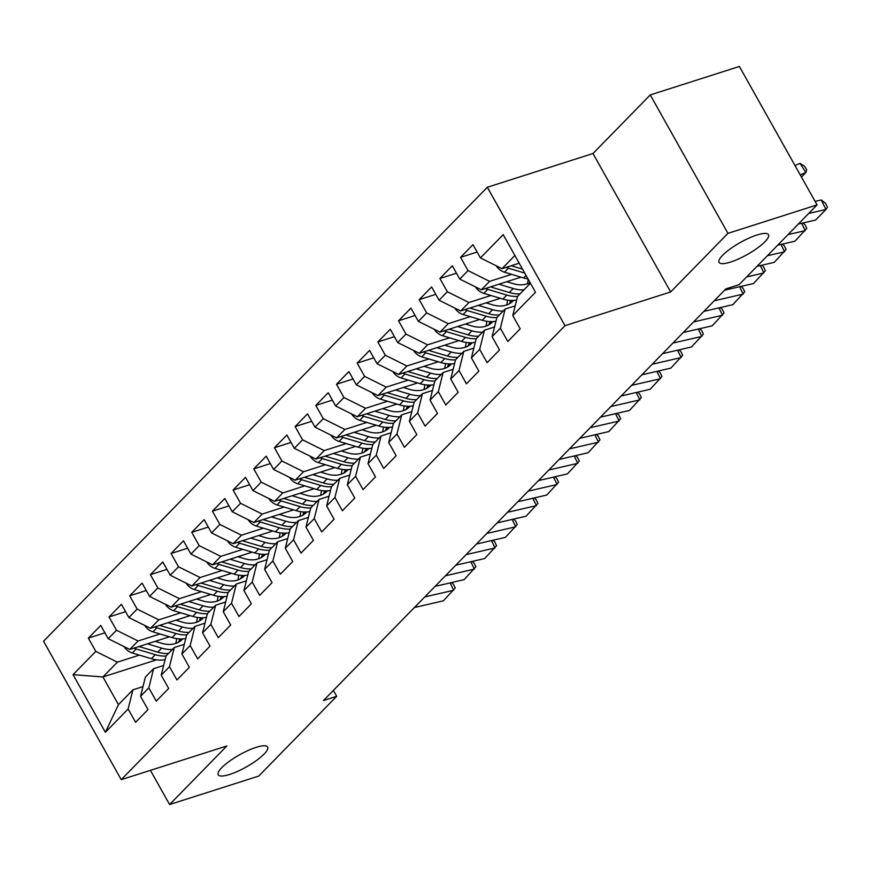 <?xml version="1.0" encoding="UTF-8"?>
<svg xmlns="http://www.w3.org/2000/svg" width="871" height="871" viewBox="0 0 871 871"><rect width="100%" height="100%" fill="white"/><g stroke="black" fill="none" stroke-linecap="round" stroke-linejoin="round"><path stroke-width="1.31" d="M256.139 747.351A28.318 6.946 -29.3 0 1 267.604 747.035A28.318 6.946 -29.3 0 1 256.444 760.514A28.318 6.946 -29.3 0 1 229.672 774.439A28.318 6.946 -29.3 0 1 218.207 774.755A28.318 6.946 -29.3 0 1 229.367 761.276A28.318 6.946 -29.3 0 1 256.139 747.351M756.997 234.996A28.318 6.946 -29.3 0 1 768.462 234.669A28.318 6.946 -29.3 0 1 757.302 248.159A28.318 6.946 -29.3 0 1 730.529 262.073A28.318 6.946 -29.3 0 1 719.065 262.389A28.318 6.946 -29.3 0 1 730.225 248.91A28.318 6.946 -29.3 0 1 756.997 234.996M487.325 187.265L43.55 641.241L121.232 779.665L565.007 325.689L487.325 187.265L592.977 153.525L670.659 291.959L727.938 233.363L650.256 94.928L592.977 153.525M650.256 94.928L739.392 66.468L817.074 204.892L727.938 233.363M156.53 659.837L102.92 676.952L73.044 674.666L105.38 732.282L128.124 709.005L135.582 722.288L147.994 709.604L140.536 696.321L148.81 687.85L156.257 701.133L168.669 688.449L161.211 675.167L169.486 666.696L176.944 679.979L189.345 667.295L181.897 654.012L190.161 645.542L197.619 658.824L210.031 646.14L202.573 632.858L210.847 624.387L218.294 637.67L230.706 624.986L223.248 611.703L231.523 603.233L238.981 616.516L251.381 603.832L243.934 590.549L252.209 582.078L259.656 595.361L272.068 582.677L264.61 569.394L272.884 560.924L280.331 574.207L292.743 561.523L285.296 548.24L293.56 539.77L301.018 553.052L313.418 540.368L305.971 527.086L314.246 518.615L321.693 531.898L334.105 519.203L326.647 505.931L334.921 497.461L342.379 510.744L354.78 498.049L347.333 484.777L355.597 476.306L363.055 489.589L375.466 476.894L368.008 463.622L376.283 455.152L383.73 468.435L396.142 455.74L388.684 442.468L396.958 433.998L404.416 447.28L416.817 434.585L409.37 421.314L417.634 412.843L425.092 426.126L437.503 413.431L430.045 400.159L438.32 391.689L445.767 404.971L458.179 392.277L450.721 379.005L458.995 370.534L466.453 383.817L478.854 371.122L471.407 357.85L479.671 349.38L487.129 362.663L499.54 349.968L492.082 336.696L500.357 328.225L507.804 341.508L520.216 328.813L512.758 315.542L535.513 292.264L503.177 234.647L480.433 257.925L472.975 244.642L460.574 257.337L468.021 270.609L459.746 279.079L452.299 265.797L439.888 278.491L447.346 291.763L439.071 300.234L431.613 286.951L419.212 299.646L426.659 312.918L418.396 321.388L410.938 308.105L398.526 320.8L405.984 334.072L397.709 342.543L390.262 329.26L377.851 341.955L385.309 355.226L377.034 363.697L369.576 350.414L357.175 363.109L364.622 376.381L356.359 384.851L348.901 371.569L336.489 384.263L343.947 397.535L335.673 406.006L328.225 392.723L315.814 405.418L323.272 418.69L314.997 427.16L307.539 413.877L295.138 426.572L302.585 439.844L294.322 448.315L286.864 435.032L274.452 447.727L281.91 460.999L273.636 469.469L266.188 456.186L253.777 468.881L261.235 482.153L252.96 490.623L245.502 477.341L233.101 490.035L240.548 503.307L232.274 511.778L224.827 498.495L212.415 511.19L219.873 524.462L211.599 532.932L204.152 519.649L191.74 532.344L199.187 545.627L190.923 554.087L183.465 540.804L171.064 553.499L178.511 566.781L170.237 575.241L162.79 561.958L150.378 574.653L157.836 587.936L149.562 596.395L142.104 583.113L129.703 595.808L137.15 609.09L128.886 617.55L121.428 604.267L109.027 616.962L116.474 630.245L108.2 638.704L100.753 625.422L88.341 638.116L104.901 632.825M73.044 674.666L95.799 651.399L88.341 638.116M817.074 204.892L739.109 284.654L725.902 288.867L323.489 700.534L336.696 696.31L333.386 690.409M169.464 636.788L129.812 649.45L138.075 640.991L160.057 633.968M108.2 638.704L129.812 649.45M116.474 630.245L138.075 640.991M105.38 732.282L118.456 704.639L132.936 689.832L142.964 686.631M128.124 709.005L132.936 689.832M190.15 615.634L150.487 628.296L158.762 619.836L180.733 612.814M128.886 617.55L150.487 628.296M137.15 609.09L158.762 619.836M140.536 696.321L145.348 677.137L153.612 668.678L163.639 665.466M148.81 687.85L153.612 668.678M210.826 594.479L171.162 607.141L179.437 598.682L201.419 591.659M149.562 596.395L171.162 607.141M157.836 587.936L179.437 598.682M161.211 675.167L166.023 655.983L174.298 647.523L184.325 644.311M169.486 666.696L174.298 647.523M231.501 573.325L191.849 585.987L200.112 577.527L222.094 570.505M170.237 575.241L191.849 585.987M178.511 566.781L200.112 577.527M181.897 654.012L186.699 634.828L194.973 626.369L205.001 623.157M190.161 645.542L194.973 626.369M252.187 552.17L212.524 564.833L220.799 556.373L242.78 549.351M190.923 554.087L212.524 564.833M199.187 545.627L220.799 556.373M202.573 632.858L207.385 613.674L215.649 605.214L225.687 602.003M210.847 624.387L215.649 605.214M272.863 531.016L233.199 543.678L241.474 535.219L263.456 528.196M211.599 532.932L233.199 543.678M219.873 524.462L241.474 535.219M223.248 611.703L228.06 592.52L236.335 584.06L246.362 580.848M231.523 603.233L236.335 584.06M293.538 509.862L253.886 522.524L262.149 514.064L284.131 507.042M232.274 511.778L253.886 522.524M240.548 503.307L262.149 514.064M243.934 590.549L248.736 571.365L257.01 562.906L267.038 559.694M252.209 582.078L257.01 562.906M314.224 488.707L274.561 501.369L282.835 492.91L304.817 485.887M252.96 490.623L274.561 501.369M261.235 482.153L282.835 492.91M264.61 569.394L269.422 550.211L277.686 541.751L287.724 538.539M272.884 560.924L277.686 541.751M334.9 467.553L295.236 480.215L303.511 471.755L325.493 464.733M273.636 469.469L295.236 480.215M281.91 460.999L303.511 471.755M285.296 548.24L290.097 529.056L298.372 520.597L308.399 517.385M293.56 539.77L298.372 520.597M355.586 446.398L315.923 459.061L324.197 450.601L346.168 443.579M294.322 448.315L315.923 459.061M302.585 439.844L324.197 450.601M305.971 527.086L310.773 507.902L319.047 499.442L329.075 496.23M314.246 518.615L319.047 499.442M376.261 425.244L336.598 437.906L344.872 429.447L366.854 422.424M314.997 427.16L336.598 437.906M323.272 418.69L344.872 429.447M326.647 505.931L331.459 486.747L339.734 478.288L349.761 475.076M334.921 497.461L339.734 478.288M396.936 404.09L357.284 416.752L365.548 408.292L387.53 401.27M335.673 406.006L357.284 416.752M343.947 397.535L365.548 408.292M347.333 484.777L352.134 465.593L360.409 457.133L370.436 453.922M355.597 476.306L360.409 457.133M417.623 382.935L377.96 395.597L386.234 387.138L408.205 380.115M356.359 384.851L377.96 395.597M364.622 376.381L386.234 387.138M368.008 463.622L372.821 444.439L381.084 435.979L391.112 432.767M376.283 455.152L381.084 435.979M438.298 361.781L398.635 374.443L406.909 365.983L428.891 358.961M377.034 363.697L398.635 374.443M385.309 355.226L406.909 365.983M388.684 442.468L393.496 423.284L401.771 414.825L411.798 411.613M396.958 433.998L401.771 414.825M458.973 340.626L419.321 353.288L427.585 344.829L449.567 337.806M397.709 342.543L419.321 353.288M405.984 334.072L427.585 344.829M409.37 421.314L414.171 402.13L422.446 393.67L432.473 390.458M417.634 412.843L422.446 393.67M479.66 319.472L439.997 332.134L448.271 323.674L470.242 316.652M418.396 321.388L439.997 332.134M426.659 312.918L448.271 323.674M430.045 400.159L434.858 380.975L443.121 372.516L453.149 369.304M438.32 391.689L443.121 372.516M500.335 298.318L460.672 310.98L468.946 302.52L490.928 295.498M439.071 300.234L460.672 310.98M447.346 291.763L468.946 302.52M450.721 379.005L455.533 359.821L463.808 351.361L473.835 348.15M458.995 370.534L463.808 351.361M521.01 277.163L481.358 289.825L489.622 281.366L511.604 274.343M459.746 279.079L481.358 289.825M468.021 270.609L489.622 281.366M471.407 357.85L476.208 338.667L484.483 330.207L494.51 326.995M479.671 349.38L484.483 330.207M519.192 263.194L502.034 268.671L514.892 255.519M480.433 257.925L502.034 268.671M492.082 336.696L496.895 317.512L505.158 309.053L515.197 305.841M500.357 328.225L505.158 309.053M150.411 770.345L169.595 804.532L258.731 776.072L336.696 696.31M670.659 291.959L565.007 325.689M169.595 804.532L226.874 745.935L121.232 779.665M139.382 655.123L117.4 662.145L102.92 676.952L118.456 704.639M512.758 315.542L517.57 296.358L530.428 283.206M95.799 651.399L117.4 662.145M460.574 257.337L477.134 252.046M439.888 278.491L456.448 273.2M419.212 299.646L435.772 294.354M398.526 320.8L415.097 315.509M377.851 341.955L394.411 336.663M357.175 363.109L373.735 357.818M336.489 384.263L353.06 378.972M315.814 405.418L332.374 400.127M295.138 426.572L311.698 421.281M274.452 447.727L291.023 442.435M253.777 468.881L270.337 463.59M233.101 490.035L249.661 484.744M212.415 511.19L228.986 505.899M191.74 532.344L208.3 527.053M171.064 553.499L187.624 548.207M150.378 574.653L166.938 569.362M129.703 595.808L146.263 590.516M109.027 616.962L125.587 611.671M808.713 213.449L825.937 209.476L821.266 199.96L815.104 201.386M798.369 224.032L815.594 220.047L825.937 209.476L827.45 207.178L825.577 203.368L821.266 199.96M496.23 265.786A11.726 8.721 44.3 0 0 504.483 272.209L523.602 277.936A33.849 25.183 44.3 0 0 528.033 278.949M801.451 177.053L805.871 172.523L800.22 174.875M805.871 172.523L800.068 163.378L804.347 166.002L806.666 169.671L805.871 172.523M794.962 165.501L800.068 163.378M506.247 267.321A11.726 8.721 44.3 0 0 508.414 268.192L524.745 273.08M522.535 269.139L511.19 265.742M788.026 234.604L805.25 230.63L801.647 223.27M777.694 245.187L794.918 241.202L806.775 228.333L804.902 224.522L802.942 222.976M767.351 255.758L784.575 251.784L780.96 244.424M757.008 266.341L774.232 262.356L786.088 249.487L784.227 245.676L782.256 244.13M475.555 286.94A11.726 8.721 44.3 0 0 483.797 293.364L502.915 299.091A33.849 25.183 44.3 0 0 516.645 300.049M527.303 283.815A28.101 20.904 44.3 0 0 528.153 279.145M498.909 284.218L513.259 288.508A33.849 25.183 44.3 0 0 523.939 289.836M506.737 281.714L513.324 283.696A28.101 20.904 44.3 0 0 530.08 282.596L530.08 282.596M485.561 288.475A11.726 8.721 44.3 0 0 487.727 289.346L506.846 295.073A33.849 25.183 44.3 0 0 517.559 296.401M520.009 293.865A33.849 25.183 -135.7 0 1 509.328 292.525L490.515 286.897M454.88 308.094A11.726 8.721 44.3 0 0 463.122 314.518L482.24 320.245A33.849 25.183 44.3 0 0 495.969 321.203M506.628 304.97A28.101 20.904 44.3 0 0 507.477 300.125M478.233 305.373L492.583 309.662A33.849 25.183 44.3 0 0 503.253 310.991M486.062 302.868L492.648 304.85A28.101 20.904 44.3 0 0 513.095 300.952A28.101 20.904 44.3 0 0 513.596 300.419M464.885 309.63A11.726 8.721 44.3 0 0 467.052 310.501L486.17 316.227A33.849 25.183 44.3 0 0 496.884 317.556M510.711 300.441A28.101 20.904 -135.7 0 1 509.404 303.75M499.333 315.019A33.849 25.183 -135.7 0 1 488.653 313.68L469.839 308.051M510.95 302.781A28.101 20.904 44.3 0 0 512.246 300.462M746.676 276.913L763.9 272.939L760.285 265.579M724.596 290.206L753.557 283.51L765.413 270.641L763.54 266.831L761.581 265.285M714.264 300.778L743.213 294.093L739.61 286.733M703.92 311.361L732.87 304.665L744.738 291.796L742.865 287.985L740.905 286.439M434.194 329.249A11.726 8.721 44.3 0 0 442.446 335.673L461.554 341.399A33.849 25.183 44.3 0 0 475.283 342.357M485.953 326.124A28.101 20.904 44.3 0 0 486.802 321.279M457.558 326.527L471.897 330.817A33.849 25.183 44.3 0 0 482.578 332.145M465.375 324.023L471.973 326.004A28.101 20.904 44.3 0 0 492.42 322.107A28.101 20.904 44.3 0 0 492.921 321.573M444.21 330.784A11.726 8.721 44.3 0 0 446.366 331.655L465.484 337.382A33.849 25.183 44.3 0 0 476.197 338.71M490.025 321.595A28.101 20.904 -135.7 0 1 488.718 324.905M478.647 336.173A33.849 25.183 -135.7 0 1 467.967 334.834L449.153 329.205M490.275 323.936A28.101 20.904 44.3 0 0 491.571 321.617M413.518 350.403A11.726 8.721 44.3 0 0 421.76 356.827L440.878 362.554A33.849 25.183 44.3 0 0 454.608 363.512M465.266 347.279A28.101 20.904 44.3 0 0 466.116 342.434M436.872 347.681L451.222 351.971A33.849 25.183 44.3 0 0 461.902 353.299M444.7 345.177L451.287 347.159A28.101 20.904 44.3 0 0 471.734 343.261A28.101 20.904 44.3 0 0 472.234 342.728M423.524 351.938A11.726 8.721 44.3 0 0 425.69 352.809L444.809 358.536A33.849 25.183 44.3 0 0 455.522 359.865M469.349 342.749A28.101 20.904 -135.7 0 1 468.043 346.059M457.972 357.328A33.849 25.183 -135.7 0 1 447.291 355.989L428.478 350.36M469.589 345.09A28.101 20.904 44.3 0 0 470.895 342.771M693.577 321.932L722.538 315.248L718.923 307.888M683.245 332.515L712.195 325.819L724.051 312.95L722.19 309.14L720.219 307.594M392.843 371.558A11.726 8.721 44.3 0 0 401.085 377.981L420.203 383.708A33.849 25.183 44.3 0 0 433.932 384.666M444.591 368.433A28.101 20.904 44.3 0 0 445.44 363.588M416.196 368.836L430.535 373.126A33.849 25.183 44.3 0 0 441.216 374.454M424.025 366.332L430.612 368.313A28.101 20.904 44.3 0 0 451.058 364.416A28.101 20.904 44.3 0 0 451.559 363.882M402.848 373.093A11.726 8.721 44.3 0 0 405.015 373.964L424.133 379.691A33.849 25.183 44.3 0 0 434.847 381.019M448.674 363.904A28.101 20.904 -135.7 0 1 447.367 367.214M437.296 378.482A33.849 25.183 -135.7 0 1 426.616 377.143L407.802 371.514M448.913 366.245A28.101 20.904 44.3 0 0 450.209 363.926M672.902 343.087L701.852 336.402L698.248 329.042M662.559 353.67L691.52 346.974L703.376 334.105L701.503 330.294L699.544 328.748M372.157 392.712A11.726 8.721 44.3 0 0 380.398 399.136L399.517 404.863A33.849 25.183 44.3 0 0 413.246 405.821M423.916 389.587A28.101 20.904 44.3 0 0 424.765 384.742M395.521 389.99L409.86 394.28A33.849 25.183 44.3 0 0 420.541 395.608M403.338 387.486L409.936 389.468A28.101 20.904 44.3 0 0 430.383 385.57A28.101 20.904 44.3 0 0 430.884 385.036M382.162 394.247A11.726 8.721 44.3 0 0 384.329 395.118L403.447 400.845A33.849 25.183 44.3 0 0 414.161 402.173M427.988 385.058A28.101 20.904 -135.7 0 1 426.681 388.368M416.61 399.637A33.849 25.183 -135.7 0 1 405.93 398.297L387.116 392.669M428.238 387.399A28.101 20.904 44.3 0 0 429.534 385.08M652.227 364.241L681.176 357.556L677.573 350.196M641.883 374.824L670.833 368.128L682.701 355.259L680.828 351.449L678.868 349.902M631.54 385.396L660.501 378.711L656.886 371.351M621.197 395.978L650.158 389.283L662.014 376.414L660.153 372.603L658.182 371.057M610.865 406.55L639.815 399.865L636.211 392.505M600.522 417.133L629.483 410.437L641.339 397.568L639.466 393.757L637.507 392.211M590.179 427.705L619.139 421.02L615.525 413.66M579.846 438.287L608.796 431.591L620.653 418.722L618.791 414.912L616.831 413.366M569.503 448.859L598.464 442.174L594.849 434.814M559.16 459.442L588.121 452.746L599.977 439.877L598.116 436.066L596.145 434.52M548.828 470.013L577.778 463.328L574.174 455.969M538.485 480.596L567.446 473.9L579.302 461.031L577.429 457.221L575.47 455.675M528.142 491.168L557.102 484.483L553.488 477.123M517.81 501.75L546.759 495.055L558.616 482.186L556.754 478.375L554.794 476.829M351.481 413.867A11.726 8.721 44.3 0 0 359.723 420.29L378.841 426.017A33.849 25.183 44.3 0 0 392.571 426.975M403.229 410.742A28.101 20.904 44.3 0 0 404.079 405.897M374.835 411.145L389.185 415.434A33.849 25.183 44.3 0 0 399.865 416.763M382.663 408.641L389.25 410.622A28.101 20.904 44.3 0 0 409.697 406.724A28.101 20.904 44.3 0 0 410.197 406.191M361.487 415.402A11.726 8.721 44.3 0 0 363.653 416.273L382.772 422A33.849 25.183 44.3 0 0 393.485 423.328M407.312 406.213A28.101 20.904 -135.7 0 1 406.006 409.522M395.935 420.791A33.849 25.183 -135.7 0 1 385.254 419.452L366.441 413.823M407.552 408.553A28.101 20.904 44.3 0 0 408.858 406.234M330.806 435.021A11.726 8.721 44.3 0 0 339.048 441.445L358.166 447.171A33.849 25.183 44.3 0 0 371.895 448.13M382.554 431.896A28.101 20.904 44.3 0 0 383.403 427.051M354.159 432.299L368.498 436.589A33.849 25.183 44.3 0 0 379.179 437.917M361.988 429.795L368.575 431.776A28.101 20.904 44.3 0 0 389.021 427.879A28.101 20.904 44.3 0 0 389.522 427.345M340.811 436.556A11.726 8.721 44.3 0 0 342.978 437.427L362.096 443.154A33.849 25.183 44.3 0 0 372.81 444.482M386.637 427.367A28.101 20.904 -135.7 0 1 385.33 430.677M375.249 441.945A33.849 25.183 -135.7 0 1 364.579 440.606L345.765 434.977M386.876 429.708A28.101 20.904 44.3 0 0 388.172 427.389M310.12 456.175A11.726 8.721 44.3 0 0 318.361 462.599L337.48 468.326A33.849 25.183 44.3 0 0 351.209 469.284M361.868 453.051A28.101 20.904 44.3 0 0 362.728 448.206M333.484 453.453L347.823 457.743A33.849 25.183 44.3 0 0 358.504 459.071M341.301 450.949L347.899 452.931A28.101 20.904 44.3 0 0 368.346 449.033A28.101 20.904 44.3 0 0 368.847 448.5M320.125 457.711A11.726 8.721 44.3 0 0 322.292 458.582L341.41 464.308A33.849 25.183 44.3 0 0 352.124 465.637M365.951 448.521A28.101 20.904 -135.7 0 1 364.644 451.831M354.573 463.1A33.849 25.183 -135.7 0 1 343.893 461.761L325.079 456.132M366.201 450.862A28.101 20.904 44.3 0 0 367.497 448.543M289.444 477.33A11.726 8.721 44.3 0 0 297.686 483.753L316.804 489.48A33.849 25.183 44.3 0 0 330.534 490.438M341.192 474.205A28.101 20.904 44.3 0 0 342.042 469.36M312.798 474.608L327.148 478.898A33.849 25.183 44.3 0 0 337.828 480.226M320.626 472.104L327.213 474.085A28.101 20.904 44.3 0 0 347.66 470.188A28.101 20.904 44.3 0 0 348.16 469.654M299.45 478.865A11.726 8.721 44.3 0 0 301.616 479.736L320.735 485.463A33.849 25.183 44.3 0 0 331.448 486.791M345.275 469.676A28.101 20.904 -135.7 0 1 343.969 472.986M333.898 484.254A33.849 25.183 -135.7 0 1 323.217 482.915L304.404 477.286M345.515 472.017A28.101 20.904 44.3 0 0 346.821 469.698M268.758 498.484A11.726 8.721 44.3 0 0 277.011 504.908L296.129 510.635A33.849 25.183 44.3 0 0 309.847 511.593M320.517 495.359A28.101 20.904 44.3 0 0 321.366 490.515M292.123 495.762L306.461 500.052A33.849 25.183 44.3 0 0 317.142 501.391M299.94 493.258L306.538 495.24A28.101 20.904 44.3 0 0 326.984 491.342A28.101 20.904 44.3 0 0 327.485 490.809M278.774 500.019A11.726 8.721 44.3 0 0 280.941 500.89L300.06 506.617A33.849 25.183 44.3 0 0 310.762 507.945M324.6 490.83A28.101 20.904 -135.7 0 1 323.293 494.14M313.212 505.409A33.849 25.183 -135.7 0 1 302.531 504.069L283.717 498.441M324.839 493.171A28.101 20.904 44.3 0 0 326.135 490.852M248.083 519.639A11.726 8.721 44.3 0 0 256.324 526.062L275.443 531.789A33.849 25.183 44.3 0 0 289.172 532.747M299.831 516.514A28.101 20.904 44.3 0 0 300.691 511.669M271.436 516.917L285.786 521.206A33.849 25.183 44.3 0 0 296.467 522.546M279.264 514.413L285.862 516.394A28.101 20.904 44.3 0 0 306.309 512.496A28.101 20.904 44.3 0 0 306.799 511.963M258.088 521.174A11.726 8.721 44.3 0 0 260.255 522.045L279.373 527.772A33.849 25.183 44.3 0 0 290.087 529.1M303.914 511.985A28.101 20.904 -135.7 0 1 302.607 515.294M292.536 526.563A33.849 25.183 -135.7 0 1 281.856 525.224L263.042 519.595M304.153 514.326A28.101 20.904 44.3 0 0 305.46 512.006M227.407 540.793A11.726 8.721 44.3 0 0 235.649 547.217L254.768 552.943A33.849 25.183 44.3 0 0 268.497 553.902M279.156 537.668A28.101 20.904 44.3 0 0 280.005 532.823M250.761 538.071L265.111 542.361A33.849 25.183 44.3 0 0 275.791 543.7M258.589 535.567L265.176 537.549A28.101 20.904 44.3 0 0 285.623 533.651A28.101 20.904 44.3 0 0 286.124 533.117M237.413 542.328A11.726 8.721 44.3 0 0 239.579 543.199L258.698 548.926A33.849 25.183 44.3 0 0 269.411 550.254M283.238 533.139A28.101 20.904 -135.7 0 1 281.932 536.449M271.861 547.717A33.849 25.183 -135.7 0 1 261.18 546.378L242.367 540.749M283.478 535.48A28.101 20.904 44.3 0 0 284.773 533.161M507.466 512.322L536.427 505.637L532.812 498.277M497.123 522.905L526.084 516.209L537.94 503.34L536.068 499.529L534.108 497.983M206.721 561.947A11.726 8.721 44.3 0 0 214.974 568.371L234.092 574.098A33.849 25.183 44.3 0 0 247.81 575.056M258.48 558.823A28.101 20.904 44.3 0 0 259.329 553.978M230.086 559.226L244.424 563.515A33.849 25.183 44.3 0 0 255.105 564.854M237.903 556.721L244.501 558.703A28.101 20.904 44.3 0 0 264.947 554.805A28.101 20.904 44.3 0 0 265.448 554.272M216.737 563.483A11.726 8.721 44.3 0 0 218.904 564.354L238.012 570.08A33.849 25.183 44.3 0 0 248.725 571.409M262.552 554.294A28.101 20.904 -135.7 0 1 261.256 557.603M251.175 568.872A33.849 25.183 -135.7 0 1 240.494 567.533L221.68 561.904M262.802 556.634A28.101 20.904 44.3 0 0 264.098 554.315M486.791 533.477L515.741 526.792L512.137 519.432M476.448 544.059L505.409 537.363L517.265 524.494L515.392 520.684L513.433 519.138M186.046 583.102A11.726 8.721 44.3 0 0 194.287 589.525L213.406 595.252A33.849 25.183 44.3 0 0 227.135 596.21M237.794 579.977A28.101 20.904 44.3 0 0 238.643 575.132M209.399 580.38L223.749 584.67A33.849 25.183 44.3 0 0 234.43 586.009M217.227 577.876L223.825 579.857A28.101 20.904 44.3 0 0 244.272 575.96A28.101 20.904 44.3 0 0 244.762 575.426M196.051 584.637A11.726 8.721 44.3 0 0 198.218 585.508L217.336 591.235A33.849 25.183 44.3 0 0 228.05 592.563M241.877 575.448A28.101 20.904 -135.7 0 1 240.57 578.758M230.499 590.026A33.849 25.183 -135.7 0 1 219.819 588.687L201.005 583.058M242.116 577.789A28.101 20.904 44.3 0 0 243.423 575.47M466.105 554.631L495.066 547.946L491.451 540.586M455.773 565.214L484.722 558.518L496.579 545.649L494.717 541.838L492.746 540.292M165.37 604.256A11.726 8.721 44.3 0 0 173.612 610.68L192.731 616.407A33.849 25.183 44.3 0 0 206.46 617.365M217.119 601.132A28.101 20.904 44.3 0 0 217.968 596.287M188.724 601.534L203.074 605.824A33.849 25.183 44.3 0 0 213.754 607.163M196.552 599.041L203.139 601.012A28.101 20.904 44.3 0 0 223.586 597.114A28.101 20.904 44.3 0 0 224.087 596.581M175.376 605.802A11.726 8.721 44.3 0 0 177.542 606.662L196.661 612.389A33.849 25.183 44.3 0 0 207.374 613.717M221.201 596.602A28.101 20.904 -135.7 0 1 219.895 599.912M209.824 611.181A33.849 25.183 -135.7 0 1 199.143 609.842L180.33 604.213M221.441 598.943A28.101 20.904 44.3 0 0 222.736 596.624M445.429 575.785L474.39 569.101L470.776 561.741M435.086 586.368L464.047 579.672L475.904 566.803L474.031 562.993L472.071 561.447M144.684 625.411A11.726 8.721 44.3 0 0 152.937 631.834L172.044 637.561A33.849 25.183 44.3 0 0 185.773 638.519M196.443 622.286A28.101 20.904 44.3 0 0 197.292 617.441M168.049 622.689L182.387 626.978A33.849 25.183 44.3 0 0 193.068 628.318M175.866 620.196L182.464 622.166A28.101 20.904 44.3 0 0 202.91 618.268A28.101 20.904 44.3 0 0 203.411 617.735M154.7 626.957A11.726 8.721 44.3 0 0 156.856 627.817L175.975 633.544A33.849 25.183 44.3 0 0 186.688 634.872M200.515 617.757A28.101 20.904 -135.7 0 1 199.209 621.067M189.138 632.335A33.849 25.183 -135.7 0 1 178.457 630.996L159.643 625.367M200.766 620.098A28.101 20.904 44.3 0 0 202.061 617.779M424.754 596.94L453.704 590.255L450.1 582.895M414.411 607.523L443.372 600.827L455.228 587.958L453.356 584.147L451.396 582.601M124.009 646.565A11.726 8.721 44.3 0 0 132.25 652.989L151.369 658.716A33.849 25.183 44.3 0 0 165.098 659.674M175.757 643.44A28.101 20.904 44.3 0 0 176.606 638.595M147.362 643.843L161.712 648.133A33.849 25.183 44.3 0 0 172.393 649.472M155.19 641.35L161.777 643.321A28.101 20.904 44.3 0 0 182.235 639.423A28.101 20.904 44.3 0 0 182.725 638.889M134.014 648.111A11.726 8.721 44.3 0 0 136.181 648.971L155.299 654.698A33.849 25.183 44.3 0 0 166.013 656.026M179.84 638.911A28.101 20.904 -135.7 0 1 178.533 642.221M168.462 653.49A33.849 25.183 -135.7 0 1 157.782 652.15L138.968 646.522M180.079 641.252A28.101 20.904 44.3 0 0 181.386 638.933M526.051 275.421L523.602 277.936M508.414 268.192L504.483 272.209M506.846 295.073L502.915 299.091M513.259 288.508L509.328 292.525M487.727 289.346L483.797 293.364M486.17 316.227L482.24 320.245M492.583 309.662L488.653 313.68M467.052 310.501L463.122 314.518M465.484 337.382L461.554 341.399M471.897 330.817L467.967 334.834M446.366 331.655L442.446 335.673M444.809 358.536L440.878 362.554M451.222 351.971L447.291 355.989M425.69 352.809L421.76 356.827M424.133 379.691L420.203 383.708M430.535 373.126L426.616 377.143M405.015 373.964L401.085 377.981M403.447 400.845L399.517 404.863M409.86 394.28L405.93 398.297M384.329 395.118L380.398 399.136M382.772 422L378.841 426.017M389.185 415.434L385.254 419.452M363.653 416.273L359.723 420.29M362.096 443.154L358.166 447.171M368.498 436.589L364.579 440.606M342.978 437.427L339.048 441.445M341.41 464.308L337.48 468.326M347.823 457.743L343.893 461.761M322.292 458.582L318.361 462.599M320.735 485.463L316.804 489.48M327.148 478.898L323.217 482.915M301.616 479.736L297.686 483.753M300.06 506.617L296.129 510.635M306.461 500.052L302.531 504.069M280.941 500.89L277.011 504.908M279.373 527.772L275.443 531.789M285.786 521.206L281.856 525.224M260.255 522.045L256.324 526.062M258.698 548.926L254.768 552.943M265.111 542.361L261.18 546.378M239.579 543.199L235.649 547.217M238.012 570.08L234.092 574.098M244.424 563.515L240.494 567.533M218.904 564.354L214.974 568.371M217.336 591.235L213.406 595.252M223.749 584.67L219.819 588.687M198.218 585.508L194.287 589.525M196.661 612.389L192.731 616.407M203.074 605.824L199.143 609.842M177.542 606.662L173.612 610.68M175.975 633.544L172.044 637.561M182.387 626.978L178.457 630.996M156.856 627.817L152.937 631.834M155.299 654.698L151.369 658.716M161.712 648.133L157.782 652.15M136.181 648.971L132.25 652.989"/></g></svg>
